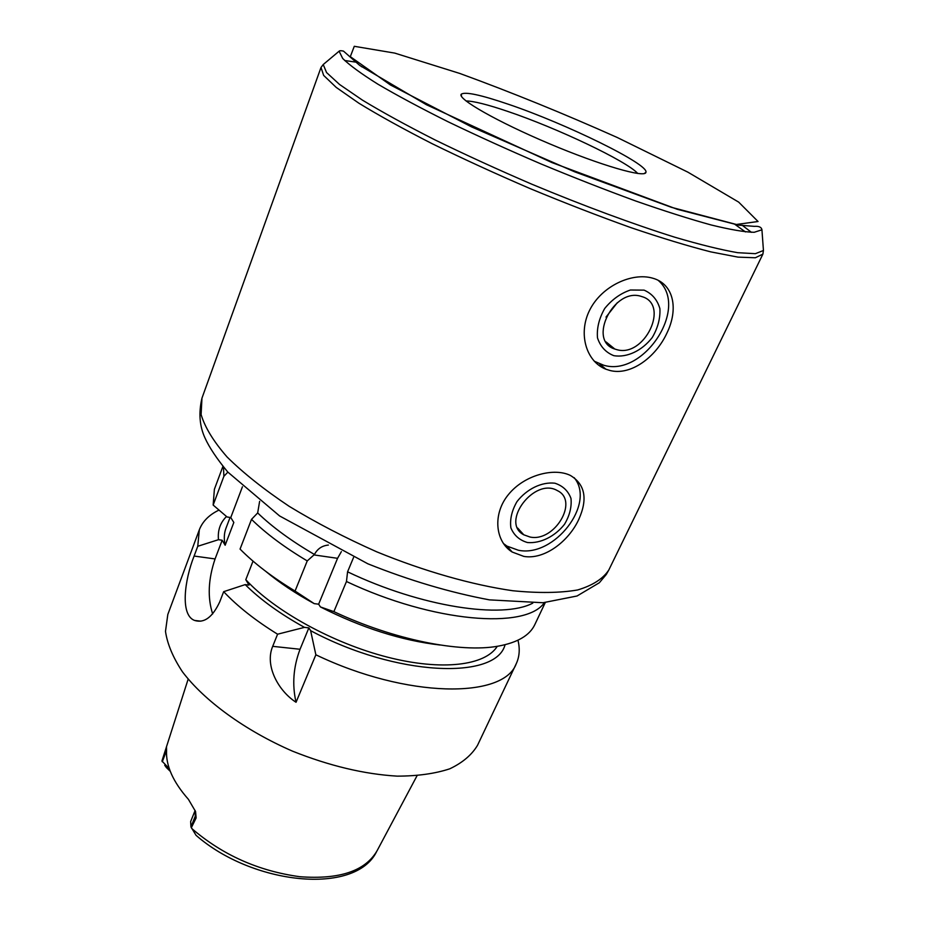 <?xml version="1.0" encoding="UTF-8"?>
<svg xmlns="http://www.w3.org/2000/svg" width="926" height="926" viewBox="0 0 926 926"><rect width="100%" height="100%" fill="white"/><g stroke="black" fill="none" stroke-linecap="round" stroke-linejoin="round"><path stroke-width="1.39" d="M605.998 317.109L617.364 302.64M616.612 349.588C644.357 358.177 670.378 304.226 641.66 296.54C614.146 286.609 586.968 340.745 614.806 349.033L616.612 349.588M613.811 355.665C626.971 357.864 642.042 350.722 652.263 337.504C657.865 327.931 660.412 318.301 659.891 308.613C657.333 299.793 652.066 293.635 644.091 290.139L630.409 290.012C620.559 293.368 611.993 299.515 604.736 308.451C599.099 318.336 596.68 328.14 597.49 337.863C600.349 346.555 605.789 352.493 613.811 355.665M594.226 361.198L603.59 365.191C643.547 377.542 689.696 307.501 658.293 280.428M666.894 333.14C655.816 357.274 630.675 375.968 609.898 370.469L605.893 369.196C586.285 361.696 577.708 333.58 589.793 309.886C601.969 285.764 632.25 272.232 652.552 278.147C673.908 283.877 678.677 309.145 666.894 333.14M529.996 537.022C554.489 542.428 579.34 500.85 557.348 490.606C534.418 476.936 500.063 522.623 523.803 534.811L529.996 537.022M527.461 542.532C540.425 543.678 554.952 536.49 564.513 524.278C569.675 515.539 571.828 506.927 570.983 498.454C568.17 490.861 562.811 485.78 554.871 483.198C541.779 481.694 526.732 488.986 516.974 501.626C511.8 510.631 509.763 519.382 510.886 527.866C513.965 535.321 519.498 540.217 527.461 542.532M503.408 543.504L506.95 546.109L518.363 550.241C554.084 557.846 596.147 503.883 574.155 477.666M578.762 519.451C568.738 541.305 544.361 560.01 523.827 556.399L512.171 552.023C495.202 541.49 492.435 514.034 508.316 494.704C524.22 474.876 554.199 467.375 570.474 475.489C585.139 484.414 587.906 499.068 578.762 519.451M353.57 557.429L347.574 571.817L346.463 581.505L333.881 611.635L320.431 606.935L318.637 604.192L337.562 558.32L341.37 551.63M308.867 627.874L310.627 630.664L315.859 654.786L296.042 702.267C292.014 684.65 293.357 666.986 300.047 649.265L308.867 627.874L304.457 627.365L277.592 634.206L272.695 646.336C264.408 665.944 278.714 691.178 296.042 702.267M318.637 604.192L314.215 603.636L295.058 591.054L307.247 560.913L314.458 554.489C317.41 548.817 322.063 545.68 328.406 545.055M310.627 630.664C396.178 676.559 496.22 680.159 505.064 644.716M253.029 561.133L245.795 579.699C274.536 610.975 333.013 643.281 387.612 657.194C442.269 671.176 485.455 665.505 497.274 646.29M245.795 579.699L249.025 585.105L245.205 584.607C260.438 599.712 280.184 613.961 304.457 627.365M315.859 654.786C407 698.54 503.779 698.945 516.268 663.676C519.509 656.673 520.076 648.848 517.958 640.213M347.574 571.817C420.983 606.97 502.656 619.251 532.763 603.139M259.627 501.348L257.671 512.935C272.348 527.079 291.273 540.934 314.458 554.489M346.463 581.505C433.507 622.689 526.153 629.715 544.407 602.629M257.671 512.935L251.513 519.359C265.901 533.469 284.467 547.324 307.247 560.913M251.513 519.359L240.066 549.083C254.21 563.413 272.533 577.407 295.058 591.054M333.881 611.635C393.7 639.797 460.488 653.096 498.211 646.14C517.507 642.609 529.695 635.444 534.788 624.668L545.275 602.56M265.762 571.365C279.444 582.72 295.591 593.485 314.215 603.636M320.431 606.935C361.777 627.874 401.687 640.572 440.151 645.028M218.999 510.076C209.16 514.787 202.597 521.361 199.321 529.799L197.759 546.282L218.467 539.696L222.171 540.24L225.157 545.24L233.827 522.461L230.771 517.541L227.067 516.974L213.154 505.052L223.884 476.3L227.865 472.121M226.511 516.5C220.272 522.611 217.587 530.343 218.467 539.696M230.065 517.437L225.967 528.248C224.057 533.26 223.791 538.932 225.157 545.24M223.479 467.063L223.884 476.3M222.923 466.391L214.381 489.322L213.154 505.052M245.205 584.607L223.664 591.679L219.786 601.761C212.598 617.214 204.206 623.441 194.622 620.455C179.945 615.188 184.552 580.012 194.113 556.051L197.759 546.282M222.171 540.24L215.075 558.934C208.2 579.317 207.401 597.652 212.667 613.938M242.438 486.775L230.771 517.541M508.721 104.372C480.71 94.811 464.875 91.442 461.217 94.255C457.12 98.758 497.493 121.85 549.187 143.646C600.858 165.511 645.561 178.348 645.931 172.282C649.033 164.307 566.099 123.795 508.721 104.372M637.771 173.498C626.717 161.055 556.827 127.95 507.899 111.467C487.597 104.557 473.649 101.061 466.033 100.957M195.12 810.47L190.64 821.593L190.953 826.918L196.023 835.298C252.462 884.77 355.028 895.604 376.535 851.758M190.953 826.918L195.305 816.084L196.138 817.936L191.323 827.763M161.981 760.848L165.569 749.62L166.495 751.669M196.138 817.936L195.571 811.558L188.441 799.37C173.104 781.995 165.8 765.698 166.553 750.488L166.506 746.865L165.569 749.62M170.268 771.335L166.344 767.515M161.934 761.01L169.319 768.742M199.321 529.799L167.814 614.47L165.488 631.37C167.328 643.987 172.988 657.472 182.468 671.836C204.472 700.878 245.054 730.521 292.558 751.171C329.367 765.86 364.242 774.182 397.185 776.138C417.545 776.104 435.07 773.661 449.77 768.812C462.549 762.735 471.797 754.898 477.527 745.303L516.268 663.676M223.664 591.679C237.461 606.322 255.437 620.501 277.592 634.206M337.562 558.32L313.96 554.917M300.047 649.265L272.695 646.336M215.075 558.934L194.113 556.051M201.961 398.168L201.104 414.547C204.866 427.28 213.536 441.447 227.136 457.05C243.538 473.221 264.223 489.646 289.178 506.325C316.16 522.739 345.352 537.913 376.766 551.838C424.455 571.354 472.075 584.873 512.784 590.742C538.376 593.265 559.999 593.01 577.627 589.966C592.64 585.463 603.023 578.808 608.799 570.022L762.885 254.118L755.361 257.764L738.01 257.127L710.879 251.895C688.168 246.108 661.5 238.017 630.907 227.634C598.636 216.082 565.057 203.083 530.193 188.626C495.514 173.706 462.792 158.705 432.002 143.623C403.227 128.922 378.85 115.449 358.86 103.191L336.196 87.391L323.649 75.4L321.009 67.471L201.961 398.168C198.511 412.869 199.53 426.157 205.028 438.021C209.288 447.466 216.869 458.798 227.761 472.017L279.606 515.956L367.842 563.795C409.489 580.452 450.036 592.478 489.472 599.874L542.972 602.733L577.048 595.997L599.33 582.755L606.287 574.467L608.799 570.022M362.147 66.846L361.499 66.718M745.43 231.917L734.654 224.196M356.151 62.181L344.634 60.491M327.619 60.85L323.232 64.531L326.542 72.529L339.553 84.474L362.425 100.124C382.415 112.231 406.653 125.508 435.139 139.976C465.558 154.816 497.852 169.585 532.022 184.286C583.507 205.78 633.419 224.242 674.626 237.16C700.253 244.707 721.296 249.881 737.756 252.694L755.396 253.678L763.441 250.483L763.024 244.777M751.414 232.322L742.177 225.238M321.009 67.471L323.232 64.531L339.101 51.208L342.724 58.5C349.577 65.225 361.302 73.791 377.924 84.197C397.266 95.54 420.612 108.053 447.964 121.711C477.133 135.752 508.038 149.78 540.68 163.798C573.483 177.433 605.083 189.807 635.479 200.919C664.347 211.001 689.592 219.022 711.214 224.983C730.255 229.636 744.573 232.079 754.169 232.299L761.936 229.81L763.441 250.483L762.885 254.118M459.886 73.478L394.765 53.106L354.276 46.3L350.306 56.671L390.506 85.018L471.554 126.885L574.78 171.866L671.466 207.331L736.367 224.474L758.047 221.511L738.682 202.123L687.891 172.167L617.202 137.476C563.865 113.643 511.43 92.311 459.886 73.478M195.004 810.725L195.305 816.084L195.571 811.558M164.272 753.671L161.969 760.894M191.717 828.481C222.483 854.976 258.528 871.053 299.85 876.714C339.622 879.688 365.388 871.007 377.137 850.647L417.013 775.78M162.27 761.762L166.541 750.604M606.044 341.914L614.806 349.033M599.631 363.941L605.87 369.185M517.646 528.028L523.803 534.811M506.95 546.109L512.159 552.023M200.884 621.161L194.622 620.455M339.101 51.208C339.576 50.606 341.034 50.571 343.488 51.115L359.751 65.433L426.377 104.707L551.873 162.548L677.265 209.288L738.369 225.099L754.401 226.361C758.95 226.013 761.461 227.171 761.936 229.81M644.183 173.579L645.931 172.282M461.507 96.408L461.217 94.255M166.148 747.826L188.163 679.105M166.321 767.469L164.724 765.258"/></g></svg>
